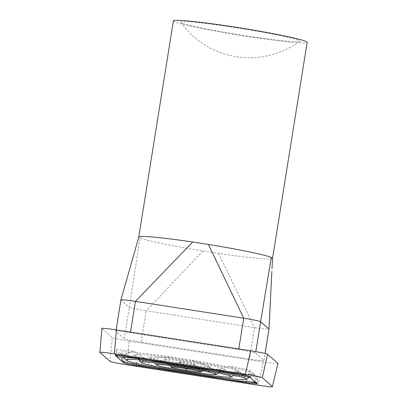 <?xml version="1.0" encoding="UTF-8"?>
<svg xmlns="http://www.w3.org/2000/svg" width="407" height="407" viewBox="0 0 407 407"><rect width="100%" height="100%" fill="white"/><g stroke="black" fill="none" stroke-linecap="round" stroke-linejoin="round"><path stroke-width="0.31" stroke-dasharray="2.04 1.53" d="M138.782 236.986A67.74 3.648 -170.9 0 0 138.777 237.006A67.74 3.648 -170.9 0 0 138.97 237.352A67.74 3.648 -170.9 0 0 140.039 237.958M173.387 20.92A67.74 3.648 -170.9 0 0 173.585 21.271A67.74 3.648 -170.9 0 0 242.562 35.694A67.74 3.648 -170.9 0 0 307.163 42.348M120.915 299.913L129.314 307.316L140.039 237.953C145.365 240.44 172.797 246.123 202.925 250.977A67.74 3.648 -170.9 0 0 218.62 253.413C248.239 257.85 271.774 260.093 272.502 258.542L271.988 268.768M180.947 22.416A60.261 3.246 9.1 0 1 180.83 22.288A60.261 3.246 9.1 0 1 236.665 27.778A60.261 3.246 9.1 0 1 299.603 40.858A60.261 3.246 9.1 0 1 299.664 41.321A60.261 3.246 9.1 0 1 240.73 34.997A60.261 3.246 9.1 0 1 180.947 22.416M179.68 362.062A7.596 0.407 -170.9 0 0 187.179 363.644A7.596 0.407 -170.9 0 0 194.643 364.453A7.596 0.407 -170.9 0 0 194.653 364.397A7.596 0.407 -170.9 0 0 194.643 364.387A7.596 0.407 -170.9 0 0 187.149 362.81A7.596 0.407 -170.9 0 0 179.68 362.001A7.596 0.407 -170.9 0 0 179.67 362.052A7.596 0.407 -170.9 0 0 179.68 362.062M164.723 359.737A22.792 1.226 -170.9 0 0 187.205 364.479A22.792 1.226 -170.9 0 0 209.61 366.9A22.792 1.226 -170.9 0 0 209.636 366.748A22.792 1.226 -170.9 0 0 209.605 366.712A22.792 1.226 -170.9 0 0 187.118 361.976A22.792 1.226 -170.9 0 0 164.713 359.549A22.792 1.226 -170.9 0 0 164.687 359.707A22.792 1.226 -170.9 0 0 164.723 359.737M149.761 357.412A37.988 2.045 -170.9 0 0 187.235 365.313A37.988 2.045 -170.9 0 0 224.578 369.353A37.988 2.045 -170.9 0 0 224.618 369.093A37.988 2.045 -170.9 0 0 224.562 369.037A37.988 2.045 -170.9 0 0 187.088 361.141A37.988 2.045 -170.9 0 0 149.751 357.102A37.988 2.045 -170.9 0 0 149.705 357.361A37.988 2.045 -170.9 0 0 149.761 357.412M134.798 355.087A53.185 2.864 -170.9 0 0 187.266 366.142A53.185 2.864 -170.9 0 0 239.54 371.8A53.185 2.864 -170.9 0 0 239.601 371.438A53.185 2.864 -170.9 0 0 239.525 371.362A53.185 2.864 -170.9 0 0 187.057 360.307A53.185 2.864 -170.9 0 0 134.783 354.65A53.185 2.864 -170.9 0 0 134.727 355.011A53.185 2.864 -170.9 0 0 134.798 355.087M116.85 356.858C117.949 354.293 118.92 352.752 119.76 352.238L120.386 353.393L121.179 353.479A68.381 3.683 -170.9 0 0 183.099 366.3L201.516 369.164A68.381 3.683 -170.9 0 0 254.507 374.252A68.381 3.683 -170.9 0 0 254.563 374.216L253.77 374.125L253.144 372.97C252.32 373.468 251.348 375.01 250.234 377.589L250.132 370.334A83.577 4.502 -170.9 0 0 230.214 366.208L214.891 370.273C207.539 365.959 199.654 362.586 191.224 360.149L172.807 357.285C164.174 357.046 155.611 357.86 147.125 359.737L133.817 351.226A83.577 4.502 -170.9 0 0 116.753 349.603L116.804 355.306M201.516 369.164C209.809 371.55 217.699 374.923 225.183 379.283L240.506 375.223A83.577 4.502 -170.9 0 0 257.57 376.851L255.459 382.168C255.352 378.546 255.052 375.895 254.563 374.216M133.817 351.226L126.541 353.637C118.966 355.937 115.344 355.591 115.68 352.604L116.753 349.603M115.191 355.372L115.68 352.604L115.242 355.326M122.08 361.436L124.191 356.115L124.155 360.027L124.857 362.113M124.191 356.115A83.577 4.502 -170.9 0 0 144.109 360.241L157.417 368.752M132.163 363.766L144.109 360.241M240.506 375.223L250.051 381.888M256.42 383.007L257.489 381.334L257.57 376.851M250.132 370.334L249.064 373.336C247.253 376.093 243.025 375.218 236.386 370.711L230.214 366.208M253.144 372.97A68.381 3.683 -170.9 0 0 191.224 360.149M172.807 357.285A68.381 3.683 -170.9 0 0 119.816 352.197M121.179 353.479L121.81 357.102M159.763 368.274L183.099 366.3M123.718 357.244L120.386 353.393M99.888 352.457L101.969 328.535L112.332 337.607L110.002 361.319M126.867 364.809L129.197 341.102L263.441 361.965L257.977 385.19M202.925 250.977L146.215 310.811L254.492 327.64C263.95 329.06 268.778 329.522 268.971 329.019M124.277 338.746L129.314 307.316C130.973 308.099 136.604 309.269 146.215 310.811L141.183 342.241L249.455 359.071C258.903 360.49 263.731 360.953 263.94 360.449L255.581 353.134C253.948 352.35 248.311 351.185 238.68 349.633L130.403 332.804C120.96 331.384 116.132 330.927 115.924 331.425L124.277 338.746C125.916 339.53 131.547 340.695 141.183 342.241M115.883 331.344L120.96 299.995L132.361 259.737M218.62 253.413L254.492 327.64L249.455 359.071M263.975 360.531L265.054 353.469M129.197 341.102C121.49 339.942 112.235 338.024 112.332 337.607M277.889 363.344C279.187 363.975 271.255 363.222 263.441 361.965M126.541 353.637L126.089 356.466M236.386 370.711L235.933 373.54M257.539 380.759L257.087 383.587M249.064 373.336L248.606 376.165M246.678 379.726L246.377 381.603M136.833 362.652L136.508 364.692M124.155 360.027L123.86 361.874M130.403 332.804L130.515 332.102M238.68 349.633L238.792 348.931M255.581 353.134L255.825 351.628M180.83 22.288A84.473 84.473 0 0 0 299.664 41.321M187.251 368.859L194.643 364.453M179.68 362.001L171.189 367.063M203.017 370.833L209.61 366.9M164.713 359.549L156.222 364.611M218.534 372.954L224.578 369.353M149.751 357.102L141.26 362.159M233.944 375.137L239.54 371.8M134.783 354.65L126.292 359.712M249.298 377.355L254.507 374.252M239.601 371.438L246.082 378.897M138.996 359.93L134.727 355.011M224.618 369.093L231.1 376.551M154.324 362.668L149.705 357.361M209.636 366.748L216.117 374.206M169.724 365.501L164.687 359.707M194.653 364.397L201.139 371.861M185.317 368.549L179.67 362.052M257.489 381.334L257.117 383.648M115.878 331.344L116.117 329.863M263.985 360.536L265.115 353.485"/><path stroke-width="0.61" d="M272.548 258.435A67.74 3.648 -170.9 0 0 272.553 258.414L307.163 42.348A67.74 3.648 -170.9 0 0 306.964 42.002A67.74 3.648 -170.9 0 0 237.988 27.574A67.74 3.648 -170.9 0 0 173.387 20.92L138.777 236.996M271.988 268.768L272.553 258.414A67.74 3.648 -170.9 0 0 272.354 258.084A67.74 3.648 -170.9 0 0 271.286 257.483C265.959 254.996 238.533 249.313 208.399 244.465A67.74 3.648 -170.9 0 0 192.704 242.023C163.085 237.586 139.555 235.343 138.823 236.894L132.361 259.737M201.114 371.835A15.196 0.819 -170.9 0 0 186.126 368.676A15.196 0.819 -170.9 0 0 171.189 367.063A15.196 0.819 -170.9 0 0 171.174 367.165A15.196 0.819 -170.9 0 0 171.194 367.185A15.196 0.819 -170.9 0 0 186.187 370.345A15.196 0.819 -170.9 0 0 201.119 371.962A15.196 0.819 -170.9 0 0 201.139 371.861A15.196 0.819 -170.9 0 0 201.114 371.835M216.076 374.16A30.393 1.638 -170.9 0 0 186.096 367.842A30.393 1.638 -170.9 0 0 156.222 364.611A30.393 1.638 -170.9 0 0 156.191 364.82A30.393 1.638 -170.9 0 0 156.232 364.86A30.393 1.638 -170.9 0 0 186.218 371.179A30.393 1.638 -170.9 0 0 216.086 374.415A30.393 1.638 -170.9 0 0 216.117 374.206A30.393 1.638 -170.9 0 0 216.076 374.16M231.039 376.49A45.589 2.457 -170.9 0 0 186.065 367.007A45.589 2.457 -170.9 0 0 141.26 362.159A45.589 2.457 -170.9 0 0 141.209 362.474A45.589 2.457 -170.9 0 0 141.275 362.535A45.589 2.457 -170.9 0 0 186.243 372.013A45.589 2.457 -170.9 0 0 231.049 376.862A45.589 2.457 -170.9 0 0 231.1 376.551A45.589 2.457 -170.9 0 0 231.039 376.49M245.996 378.815A60.785 3.276 -170.9 0 0 186.035 366.178A60.785 3.276 -170.9 0 0 126.292 359.712A60.785 3.276 -170.9 0 0 126.226 360.124A60.785 3.276 -170.9 0 0 126.312 360.21A60.785 3.276 -170.9 0 0 186.274 372.848A60.785 3.276 -170.9 0 0 246.016 379.314A60.785 3.276 -170.9 0 0 246.082 378.897A60.785 3.276 -170.9 0 0 245.996 378.815M121.81 357.102L122.08 361.436L123.703 362.856A11.956 0.646 -170.9 0 0 136.381 365.481L225.183 379.283A75.982 4.095 -170.9 0 0 255.459 382.168L250.234 377.589A75.982 4.095 -170.9 0 0 214.891 370.273L147.125 359.737A75.982 4.095 -170.9 0 0 116.85 356.858L122.08 361.436A75.982 4.095 -170.9 0 0 157.417 368.752L159.763 368.274M116.804 355.306L116.85 356.858L115.227 355.433A11.956 0.646 -170.9 0 1 115.191 355.372A11.956 0.646 -170.9 0 1 126.089 356.466L147.125 359.737M124.857 362.113L132.163 363.766M250.051 381.888L256.42 383.007M250.234 377.589L248.606 376.165A11.956 0.646 -170.9 0 0 235.933 373.54L214.891 370.273M225.183 379.283L246.225 382.555A11.956 0.646 -170.9 0 0 257.117 383.648A11.956 0.646 -170.9 0 0 257.087 383.587L255.459 382.168M277.889 363.344L267.531 354.268L262.306 377.706L272.425 386.564L277.935 363.426L272.425 386.564C273.718 387.199 265.791 386.441 257.977 385.19L126.867 364.809C119.159 363.649 109.905 361.737 110.002 361.319L99.888 352.457C98.591 351.826 106.517 352.579 114.336 353.836L245.441 374.211L250.666 350.778L116.422 329.909L114.336 353.836M262.306 377.706C262.403 377.289 253.149 375.371 245.441 374.211M101.923 328.459L99.888 352.457M138.828 236.894A67.74 3.648 -170.9 0 0 138.782 236.986L136.94 243.569M192.704 242.023L135.439 301.373C125.982 299.954 121.154 299.496 120.96 299.995M116.117 329.863L120.915 299.913L133.811 254.609M208.399 244.465L243.712 318.203L135.439 301.373L130.515 332.102M271.291 257.483L260.617 321.703C258.959 320.914 253.327 319.749 243.712 318.203L238.792 348.931M271.856 271.418L268.971 329.019L260.617 321.703L255.825 351.628M265.115 353.485L268.971 329.019L265.054 353.469M101.969 328.535C100.677 327.905 108.603 328.658 116.422 329.909M250.666 350.778C258.374 351.938 267.628 353.851 267.531 354.268M246.377 381.603L246.225 382.555M136.508 364.692L136.381 365.481M123.86 361.874L123.703 362.856M185.317 368.549L186.157 369.51L187.251 368.859M201.119 371.962L203.017 370.833M216.086 374.415L218.534 372.954M231.049 376.862L233.944 375.137M246.016 379.314L249.298 377.355M126.226 360.124L123.718 357.244M141.209 362.474L138.996 359.93M156.191 364.82L154.324 362.668M171.174 367.165L169.724 365.501M271.067 287.113L269.017 329.1"/></g></svg>
